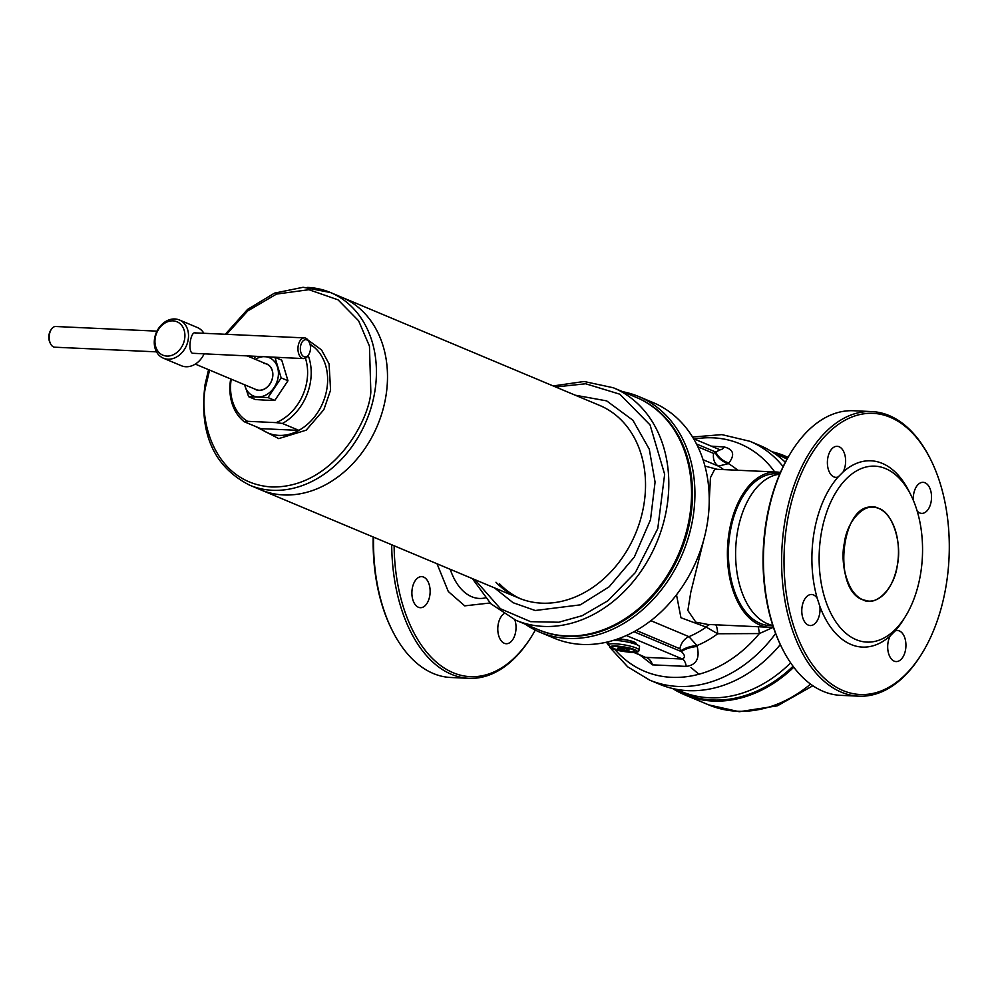 <?xml version="1.0" encoding="UTF-8"?>
<svg xmlns="http://www.w3.org/2000/svg" width="999" height="999" viewBox="0 0 999 999"><rect width="100%" height="100%" fill="white"/><g stroke="black" fill="none" stroke-linecap="round" stroke-linejoin="round"><path stroke-width="1.5" d="M613.448 640.371A15.534 2.647 9.8 0 1 636.8 644.667A15.534 2.647 9.8 0 1 639.535 646.74L638.96 650.087A15.534 2.647 9.8 0 0 636.226 648.014A15.534 2.647 9.8 0 0 619.28 644.143A15.534 2.647 9.8 0 0 608.329 644.805L608.878 641.645M623.913 651.148A11.226 1.911 9.8 0 1 614.685 648.875A11.226 1.911 9.8 0 1 614.485 648.788L614.06 648.613A11.226 1.911 9.8 0 1 613.186 646.653L613.498 646.59A11.226 1.911 9.8 0 1 622.052 646.977L622.802 647.09A11.226 1.911 9.8 0 1 632.23 649.45L632.654 649.625A11.226 1.911 9.8 0 1 633.528 651.585L633.204 651.66A11.226 1.911 9.8 0 1 631.605 651.798A11.226 1.911 9.8 0 1 624.662 651.261M622.802 647.09L622.427 647.04A11.226 1.911 9.8 0 1 632.442 649.537L632.23 649.45M613.498 646.59L613.349 646.615A11.226 1.911 9.8 0 1 622.427 647.04L622.052 646.977M614.06 648.613L614.273 648.701A11.226 1.911 9.8 0 1 613.349 646.615L613.186 646.653M633.204 651.66L633.366 651.623A11.226 1.911 9.8 0 1 631.605 651.798A11.226 1.911 9.8 0 1 624.288 651.211A11.226 1.911 9.8 0 1 614.685 648.875A11.226 1.911 9.8 0 1 614.273 648.701L614.485 648.788M632.654 649.625L632.442 649.537A11.226 1.911 9.8 0 1 633.366 651.623L633.528 651.585M625.861 648.613L619.992 647.714L617.482 648.226L626.723 650.536L629.233 650.024L625.861 648.613M626.723 650.536L626.972 649.075M620.841 649.637L621.153 647.889M254.383 388.873A13.986 11.076 -67.2 0 0 258.966 390.372A13.986 11.076 -67.2 0 0 272.452 378.171A13.986 11.076 -67.2 0 0 265.06 363.399M195.305 364.098L256.019 389.56A13.811 10.939 -67.2 0 0 259.041 390.234A13.811 10.939 -67.2 0 0 272.103 379.22A13.811 10.939 -67.2 0 0 266.708 364.086A13.811 10.939 -67.2 0 0 263.674 363.411M266.733 356.905A20.717 16.409 112.8 0 1 277.572 367.407A20.717 16.409 112.8 0 1 274.088 387.525A20.717 16.409 112.8 0 1 257.829 396.915A20.717 16.409 112.8 0 1 245.042 386.188A20.717 16.409 112.8 0 1 244.68 384.802M255.369 359.328A20.717 16.409 112.8 0 1 262.787 356.73M244.63 384.777L248.639 396.678L267.994 397.565L281.156 377.884L274.95 357.33L273.626 357.23M256.693 356.443L255.582 356.443L253.833 358.691M248.639 396.678L255.444 399.538L265.609 400.174L274.812 400.424L267.994 397.565M281.156 377.884L287.962 380.744L274.812 400.424M274.95 357.33L281.755 360.177L287.962 380.744M495.979 582.242A104.458 82.742 -67.2 0 0 518.768 598.064A104.458 82.742 -67.2 0 0 575.349 596.927A104.458 82.742 -67.2 0 0 643.731 505.606A104.458 82.742 -67.2 0 0 599.587 405.394M575.262 395.204L606.668 400.886L632.916 420.254L649.275 449.163L655.069 482.092L650.511 519.717L634.315 557.08L609.103 586.838L580.307 604.857L535.189 610.501L513.086 602.709L494.455 587.862M515.871 620.254L538.611 629.782A126.049 99.838 -67.2 0 0 689.372 518.219A126.049 99.838 -67.2 0 0 636.113 397.315L613.374 387.774A126.049 99.838 112.8 0 1 666.633 508.691A126.049 99.838 112.8 0 1 584.128 618.881A126.049 99.838 112.8 0 1 515.871 620.254L490.871 603.771L472.377 578.596M499.388 583.666A104.458 82.742 -67.2 0 0 520.491 598.751M394.118 545.779A140.722 82.48 92.6 0 0 443.731 667.694A140.722 82.48 92.6 0 0 531.918 635.864A140.722 82.48 92.6 0 0 535.314 630.107M391.708 544.767A142.445 83.491 92.6 0 0 468.843 678.321A142.445 83.491 92.6 0 0 531.206 637.025L531.918 635.864M412.262 588.498A15.534 9.103 -87.4 0 1 421.715 576.648A15.534 9.103 -87.4 0 1 429.757 595.841A15.534 9.103 -87.4 0 1 420.292 607.692A15.534 9.103 -87.4 0 1 412.262 588.498M514.835 619.805A15.534 9.103 -87.4 0 1 515.659 631.868A15.534 9.103 -87.4 0 1 506.193 643.718A15.534 9.103 -87.4 0 1 498.164 624.525A15.534 9.103 -87.4 0 1 503.758 613.91M373.589 537.175A142.445 83.491 92.6 0 0 392.357 630.669A142.445 83.491 92.6 0 0 450.674 677.484L468.843 678.321M392.357 630.669L391.745 629.445A140.722 82.48 -87.4 0 1 373.201 537.012M878.733 508.441C892.232 511.988 902.397 543.006 897.327 565.234C894.555 588.411 875.773 607.305 862.949 599.825C849.45 596.266 839.297 565.247 844.367 543.019C847.14 519.842 865.921 500.949 878.733 508.441A47.053 27.585 -87.4 0 1 898.014 560.352A47.053 27.585 -87.4 0 1 868.693 601.136A47.053 27.585 -87.4 0 1 862.949 599.812A47.053 27.585 -87.4 0 1 843.68 547.914A47.053 27.585 -87.4 0 1 873.001 507.13A47.053 27.585 -87.4 0 1 878.733 508.441M921.815 653.721L921.103 654.882A142.445 83.491 -87.4 0 1 858.74 696.178L840.571 695.341A142.445 83.491 -87.4 0 1 823.201 691.358A142.445 83.491 -87.4 0 1 782.254 648.513L781.643 647.302A140.722 82.48 -87.4 0 1 766.483 519.755A140.722 82.48 -87.4 0 1 790.521 453.196L791.245 452.035A142.445 83.491 -87.4 0 1 853.608 410.739L871.765 411.576A142.445 83.491 -87.4 0 1 889.147 415.547A142.445 83.491 -87.4 0 1 930.094 458.391L930.706 459.615A140.722 82.48 92.6 0 0 890.259 417.295A140.722 82.48 92.6 0 0 787.449 520.716A140.722 82.48 92.6 0 0 843.056 690.584A140.722 82.48 92.6 0 0 921.815 653.721A140.722 82.48 92.6 0 0 930.706 459.615M782.254 648.513A142.445 83.491 -87.4 0 1 766.907 519.418A142.445 83.491 -87.4 0 1 791.245 452.035M843.094 471.99L838.186 476.923A15.534 9.103 -87.4 0 1 835.788 477.347A15.534 9.103 -87.4 0 1 833.89 476.91A15.534 9.103 -87.4 0 1 827.534 459.777A15.534 9.103 -87.4 0 1 837.212 446.303A15.534 9.103 -87.4 0 1 839.11 446.74A15.534 9.103 -87.4 0 1 843.094 471.99A93.244 54.645 -87.4 0 1 882.292 463.399A93.244 54.645 -87.4 0 1 909.09 491.446L910.926 495.104A88.062 51.611 -87.4 0 1 905.369 616.57A88.062 51.611 -87.4 0 1 856.081 639.635A88.062 51.611 -87.4 0 1 821.278 533.341A88.062 51.611 -87.4 0 1 885.614 468.618A88.062 51.611 -87.4 0 1 910.926 495.104M913.323 500.312A15.534 9.103 -87.4 0 1 923.113 482.33A15.534 9.103 -87.4 0 1 925.012 482.767A15.534 9.103 -87.4 0 1 931.38 499.912A15.534 9.103 -87.4 0 1 921.69 513.374A15.534 9.103 -87.4 0 1 919.792 512.949A15.534 9.103 -87.4 0 1 917.169 511.013M899.412 630.956A15.534 9.103 -87.4 0 1 905.781 648.101A15.534 9.103 -87.4 0 1 896.091 661.575A15.534 9.103 -87.4 0 1 894.192 661.138A15.534 9.103 -87.4 0 1 890.221 635.888L895.116 630.956A15.534 9.103 -87.4 0 1 897.514 630.519A15.534 9.103 -87.4 0 1 899.412 630.956M817.219 598.276L819.879 606.381A15.534 9.103 -87.4 0 1 810.189 625.549A15.534 9.103 -87.4 0 1 808.303 625.112A15.534 9.103 -87.4 0 1 801.935 607.966A15.534 9.103 -87.4 0 1 811.613 594.492A15.534 9.103 -87.4 0 1 813.511 594.929A15.534 9.103 -87.4 0 1 817.219 598.276A93.244 54.645 -87.4 0 1 838.186 476.923M858.74 696.178A142.445 83.491 -87.4 0 1 841.358 692.195A142.445 83.491 -87.4 0 1 783.004 535.039A142.445 83.491 -87.4 0 1 871.765 411.576M890.221 635.888A93.244 54.645 -87.4 0 1 851.011 644.48A93.244 54.645 -87.4 0 1 819.879 606.381M905.369 616.57L903.208 620.042A93.244 54.645 -87.4 0 1 895.116 630.956M308.816 354.433A8.629 5.057 -87.4 0 1 303.983 356.693A8.629 5.057 -87.4 0 1 300.562 346.266A8.629 5.057 -87.4 0 1 306.868 339.922A8.629 5.057 -87.4 0 1 309.353 342.52A8.629 5.057 -87.4 0 1 308.816 354.433L308.092 355.594A10.365 6.069 -87.4 0 1 303.559 358.591L192.432 353.271C187.288 350.886 190.971 329.47 195.916 333.154M179.408 319.98A20.717 16.409 112.8 0 1 187.5 342.682A20.717 16.409 112.8 0 1 167.919 359.203A20.717 16.409 112.8 0 1 163.374 358.191A20.717 16.409 112.8 0 1 155.282 335.489A20.717 16.409 112.8 0 1 174.862 318.968A20.717 16.409 112.8 0 1 179.408 319.98L197.39 327.522A20.717 16.409 112.8 0 1 203.896 333.291M204.033 354.033A20.717 16.409 112.8 0 1 185.901 366.745A20.717 16.409 112.8 0 1 181.356 365.734L163.374 358.191M156.993 331.144L55.757 326.511A10.365 6.069 92.6 0 0 51.211 329.508A10.365 6.069 92.6 0 0 50.562 343.806A10.365 6.069 92.6 0 0 53.534 346.915A10.365 6.069 92.6 0 0 54.808 347.202L156.543 351.86M172.977 320.866A18.132 14.361 112.8 0 1 184.603 339.148A18.132 14.361 112.8 0 1 166.895 356.081A18.132 14.361 112.8 0 1 155.257 337.799A18.132 14.361 112.8 0 1 172.977 320.866M303.559 358.591A10.365 6.069 -87.4 0 1 302.285 358.304A10.365 6.069 -87.4 0 1 298.052 346.878A10.365 6.069 -87.4 0 1 304.508 337.899A10.365 6.069 -87.4 0 1 305.769 338.186A10.365 6.069 -87.4 0 1 308.741 341.296L309.353 342.52M51.211 329.508L50.499 330.669A8.629 5.057 92.6 0 0 49.95 342.582L50.562 343.806M385.701 397.377A104.458 82.742 112.8 0 1 260.751 489.847A104.458 82.742 -67.2 0 0 283.629 494.942A104.458 82.742 -67.2 0 0 382.392 411.625A104.458 82.742 -67.2 0 0 341.558 297.178A104.458 82.742 112.8 0 1 385.701 397.377M773.376 627.272L759.377 633.566L717.707 633.753A13.811 2.91 90.8 0 0 715.671 624.8M618.156 638.823A11.651 1.986 9.8 0 1 634.09 642.007A11.651 1.986 9.8 0 1 636.026 643.194A11.651 1.986 9.8 0 1 635.339 644.105M779.682 474.213A75.974 44.53 92.6 0 0 736.026 543.331A75.974 44.53 92.6 0 0 767.469 623.751A75.974 44.53 92.6 0 0 772.764 625.386M779.807 473.913L776.498 473.751A75.974 44.53 92.6 0 0 729.158 539.61A75.974 44.53 92.6 0 0 760.276 623.426A75.974 44.53 92.6 0 0 769.542 625.549L772.864 625.699M622.764 391.72A127.772 101.211 112.8 0 1 638.723 396.541L653.034 402.547A127.772 101.211 112.8 0 1 702.984 542.532A127.772 101.211 112.8 0 1 582.192 644.442A127.772 101.211 112.8 0 1 554.195 638.199L539.885 632.192A127.772 101.211 112.8 0 1 525.262 624.188M774.637 453.546L780.132 455.844A127.772 101.211 112.8 0 1 787.037 459.14M790.634 662.861A127.772 101.211 112.8 0 1 709.278 697.752A127.772 101.211 112.8 0 1 681.293 691.508L675.799 689.198M638.723 396.541A127.772 101.211 112.8 0 1 692.719 519.105A127.772 101.211 112.8 0 1 567.882 638.436A127.772 101.211 112.8 0 1 539.885 632.192M714.76 469.205L710.439 477.672L709.215 501.873M703.733 539.897L690.784 592.27L687.861 610.464L695.791 622.152L707.742 624.437L769.467 627.272A77.697 45.542 -87.4 0 1 759.989 625.099A77.697 45.542 -87.4 0 1 728.159 539.385A77.697 45.542 -87.4 0 1 776.573 472.028A77.697 45.542 -87.4 0 1 780.431 472.49M636.6 397.527A126.049 99.838 112.8 0 1 690.346 518.631A126.049 99.838 112.8 0 1 539.098 629.994M645.167 657.192L634.377 652.434M626.385 635.514L682.454 659.028A13.811 6.356 -85.3 0 1 686.251 666.395L652.534 664.859A13.811 9.653 90.1 0 0 646.116 657.367L682.454 659.028C685.364 657.429 685.002 654.957 681.38 651.61A13.811 4.87 166.8 0 1 697.202 646.503C699.937 658.466 696.278 665.097 686.251 666.395M711.363 446.166L724.163 446.953C733.541 449.35 735.114 454.695 728.908 462.974A13.811 8.579 37.6 0 1 715.833 452.097L719.954 449.775L693.568 438.711M724.163 446.953A13.811 6.356 -85.3 0 1 720.054 449.812M652.534 664.859L639.71 654.894M636.288 630.456L679.882 648.738L681.156 650.661A13.811 4.858 166.8 0 1 696.965 645.566L697.202 646.503M681.156 650.661L681.38 651.61L633.99 631.743M696.478 443.981L715.833 452.097L713.623 453.421L697.876 446.815M728.908 462.974L728.383 463.623A13.811 8.566 37.5 0 1 715.334 452.747M773.338 627.16A77.697 45.542 -87.4 0 1 769.467 627.272M710.039 624.55A13.811 7.805 89.6 0 0 706.168 627.097L717.707 633.753A101.136 80.107 112.8 0 1 696.965 645.566L688.948 636.663A94.967 75.225 -67.2 0 0 706.168 627.097L680.956 617.757L676.51 594.805M758.253 626.76A13.811 1.474 -96.1 0 1 759.377 633.566A123.327 97.69 -67.2 0 1 671.64 677.334A123.327 97.69 -67.2 0 1 615.009 649.65M737.749 470.254A101.136 80.107 112.8 0 0 728.383 463.623L718.406 466.133L703.021 459.69M610.027 647.639L627.722 666.857L649.687 680.119L659.727 684.327A129.495 102.585 -67.2 0 0 780.319 644.58M704.932 466.083L717.245 469.318M785.339 462.275A129.495 102.585 -67.2 0 0 759.902 445.492L749.862 441.283L721.877 434.615L692.557 437.038M310.252 345.229L313.436 346.566A49.213 38.986 -67.2 0 0 310.002 344.18M305.432 358.179A46.616 36.926 112.8 0 1 276.099 422.627L247.59 421.316A46.616 36.926 112.8 0 1 231.219 379.158M230.694 378.933A49.213 38.986 -67.2 0 0 244.181 421.715L247.59 421.316M244.181 421.715L260.689 428.633L298.951 430.394L282.417 423.464L276.099 422.627M282.417 423.464A49.213 38.986 -67.2 0 0 308.167 355.457M260.689 428.633A49.213 38.986 -67.2 0 0 265.172 431.605A49.213 38.986 -67.2 0 0 298.951 430.394M793.768 667.22A129.495 102.585 112.8 0 1 684.515 694.73A129.495 102.585 112.8 0 1 672.552 688.498M793.044 666.258A128.634 101.898 112.8 0 1 674.924 689.023M771.865 451.723A129.495 102.585 112.8 0 1 784.69 455.881A129.495 102.585 112.8 0 1 788.024 457.38M773.9 453.047A128.634 101.898 112.8 0 1 787.587 458.154M634.54 649.637C638.848 651.198 637.712 652.122 631.131 652.384C621.528 651.373 615.222 650.124 612.175 648.613C607.867 647.04 609.003 646.116 615.584 645.854C625.174 646.865 631.493 648.114 634.54 649.637M633.603 643.543L633.728 642.844A9.153 1.561 -170.2 0 0 632.117 641.633A9.153 1.561 -170.2 0 0 617.232 639.148M634.128 642.02A9.453 1.611 9.8 0 1 633.965 642.432L633.728 642.844M555.644 386.975L585.651 383.766L619.805 394.193L650.049 424.912L664.647 474.263L657.779 528.546L635.352 572.577L607.829 600.799L582.142 615.709L558.753 622.24L530.606 621.665L500.487 608.778L474.837 579.632M450.212 569.305A62.188 36.451 92.6 0 0 471.69 596.715A62.188 36.451 92.6 0 0 485.277 597.889M490.059 602.984L464.71 605.856L448.289 591.495L437.038 563.786M690.946 667.469L698.139 673.588M649.687 680.119A129.495 102.585 -67.2 0 0 678.046 686.45A129.495 102.585 -67.2 0 0 775.611 633.528M774.712 471.953A123.327 97.69 -67.2 0 0 713.011 437.824A123.327 97.69 -67.2 0 0 694.317 439.023M679.882 648.738A13.811 10.939 112.8 0 1 688.948 636.663L650.873 620.691M713.623 453.421A13.811 10.939 -67.2 0 0 718.406 466.133A94.967 75.225 -67.2 0 1 723.638 469.605M783.129 466.633A129.495 102.585 -67.2 0 0 749.862 441.283M226.598 334.328L247.69 310.951L276.511 294.081L308.903 289.698L338.062 299.837L358.629 320.804L369.455 346.129L370.829 391.983C369.143 421.016 332.617 488.411 271.466 486.963C210.764 482.829 197.914 413.174 206.206 384.44L209.578 370.08M307.592 287.425A104.458 82.742 112.8 0 1 330.482 292.532A104.458 82.742 112.8 0 1 374.625 392.732A104.458 82.742 112.8 0 1 272.552 490.297A104.458 82.742 112.8 0 1 249.675 485.189C213.786 466.858 198.913 433.329 205.045 384.627L208.566 369.655M298.851 430.344A49.213 38.986 -67.2 0 0 326.785 389.385A49.213 38.986 -67.2 0 0 313.324 346.516M255.457 426.436L278.733 438.611L306.181 430.182L323.851 409.665L330.582 390.134L329.083 363.936L321.566 349.962L307.967 340.022M810.564 684.115A129.495 102.585 112.8 0 1 737.162 711.238A129.495 102.585 112.8 0 1 708.791 704.907L684.515 694.73M608.329 644.805L611.8 648.526L629.57 652.322C636.063 652.934 639.185 652.197 638.96 650.087M615.696 639.735L615.571 640.421M553.184 385.939L584.103 381.493L613.374 387.774M873.001 507.13C841.208 502.647 831.755 589.885 862.949 599.812L868.693 601.136M304.508 337.899L194.755 332.867M266.708 364.086L247.502 356.031M249.675 485.189L522.177 599.487M225.299 334.265L247.565 309.415L274.463 293.144L303.147 287.275L330.482 292.532L602.984 406.83M714.859 469.205L776.573 472.028M645.142 657.18L633.89 652.459M606.493 642.22L608.304 645.079M708.791 704.907L739.272 711.725L777.422 705.818L812.874 685.751M788.074 457.305L784.69 455.881"/></g></svg>
